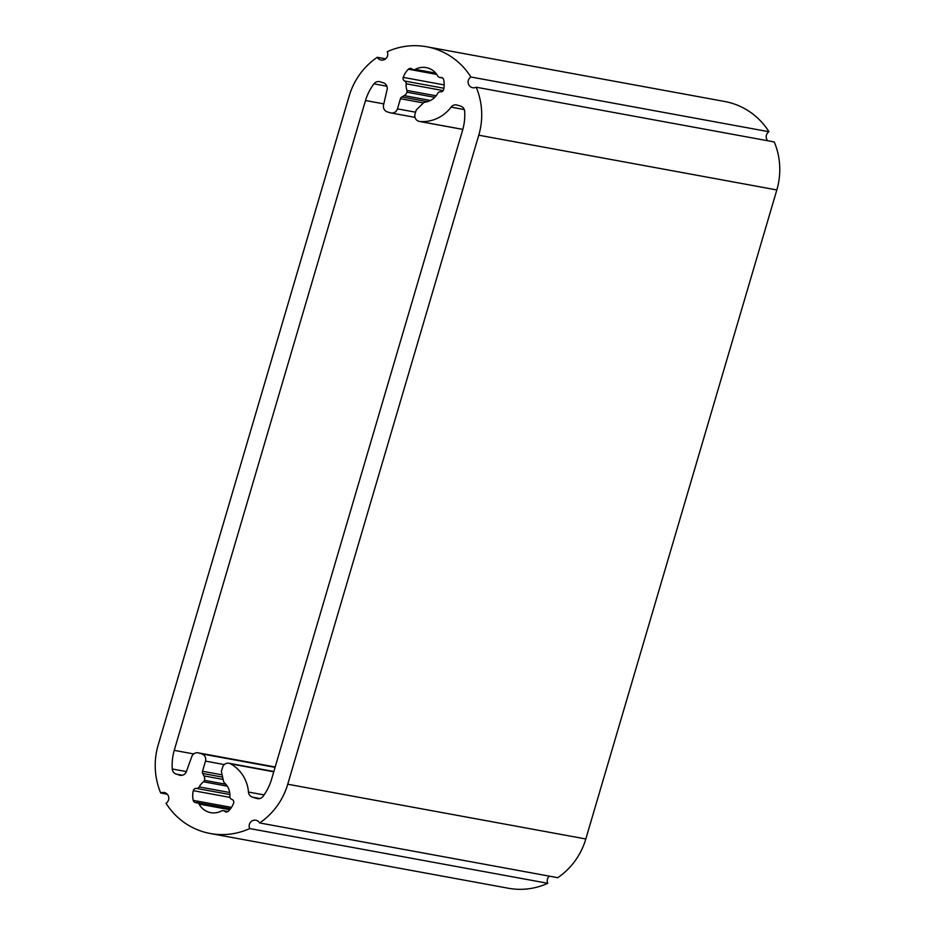 <?xml version="1.0" encoding="UTF-8"?>
<svg xmlns="http://www.w3.org/2000/svg" width="935" height="935" viewBox="0 0 935 935"><rect width="100%" height="100%" fill="white"/><g stroke="black" fill="none" stroke-linecap="round" stroke-linejoin="round"><path stroke-width="1.4" d="M462.568 130.304L271.547 779.334A52.512 50.747 100.4 0 1 262.98 796.433A5.832 5.633 100.4 0 1 256.891 798.502L252.45 797.158A5.832 5.633 100.4 0 1 248.465 792.05A35.846 34.642 -79.6 0 0 230.688 763.883A5.832 5.633 -79.6 0 0 222.553 767.378L221.56 770.744A2.922 2.817 -79.6 0 0 221.513 772.252L223.558 781.321A2.922 2.817 -79.6 0 0 224.47 782.864A16.561 16 100.4 0 1 229.87 796.433A2.922 2.817 -79.6 0 0 231.237 799.121L231.599 799.343A2.922 2.817 100.4 0 1 233.692 802.908A21.879 21.143 100.4 0 1 228.385 811.171A2.922 2.817 100.4 0 1 224.844 811.486L224.353 811.136A2.922 2.817 -79.6 0 0 221.478 810.961A17.508 16.912 100.4 0 1 210.737 812.644A17.508 16.912 100.4 0 1 199.073 804.053A2.922 2.817 -79.6 0 0 196.198 802.616L196.373 802.592A2.922 2.817 100.4 0 1 193.218 800.372A21.879 21.143 100.4 0 1 193.3 790.659A2.922 2.817 100.4 0 1 196.537 788.415L196.256 788.369A2.922 2.817 -79.6 0 0 199.202 786.919A17.508 16.912 100.4 0 1 203.456 781.789A2.922 2.817 -79.6 0 0 204.414 780.316A5.832 5.633 -79.6 0 0 203.982 775.921L202.708 773.479A2.922 2.817 100.4 0 1 202.509 771.258L205.49 761.113A5.832 5.633 -79.6 0 0 201.738 753.89L198.711 752.979A5.832 5.633 -79.6 0 0 191.78 756.59L186.427 771.457A5.832 5.633 100.4 0 1 178.527 774.788L176.259 774.098A5.832 5.633 100.4 0 1 172.274 768.991A52.512 50.747 100.4 0 1 174.237 750.361L365.503 100.513A52.512 50.747 100.4 0 1 373.93 83.834A5.832 5.633 100.4 0 1 380.019 81.777L383.257 82.747A5.832 5.633 100.4 0 1 387.102 89.631L383.549 105.036A5.832 5.633 -79.6 0 0 387.394 111.919L390.409 112.831A5.832 5.633 -79.6 0 0 397.457 108.869L400.437 98.724A2.922 2.817 100.4 0 1 401.816 96.983L404.2 95.639A5.832 5.633 -79.6 0 0 406.935 92.203A2.922 2.817 -79.6 0 0 406.924 90.438A17.508 16.912 100.4 0 1 406.141 83.788A2.922 2.817 -79.6 0 0 404.469 80.936L404.726 81.053A2.922 2.817 100.4 0 1 403.219 77.383A21.879 21.143 100.4 0 1 408.408 69.213A2.922 2.817 100.4 0 1 412.242 69.108L412.113 68.991A2.922 2.817 -79.6 0 0 415.292 69.377A17.508 16.912 100.4 0 1 426.196 67.612A17.508 16.912 100.4 0 1 437.779 76.051A2.922 2.817 -79.6 0 0 440.28 77.488L440.876 77.476A2.922 2.817 100.4 0 1 443.669 79.709A21.879 21.143 100.4 0 1 443.646 89.561A2.922 2.817 100.4 0 1 440.747 91.84L440.338 91.829A2.922 2.817 -79.6 0 0 437.744 93.325A17.508 16.912 100.4 0 1 425.004 102.172A2.922 2.817 -79.6 0 0 423.415 102.955L416.8 109.418A2.922 2.817 -79.6 0 0 416.028 110.704L415.035 114.058A5.832 5.633 -79.6 0 0 419.944 121.503A36.816 35.577 -79.6 0 0 451.091 107.139A5.832 5.633 100.4 0 1 457.18 105.082L460.663 106.134A5.832 5.633 100.4 0 1 464.648 111.242A52.512 50.747 100.4 0 1 462.568 130.304M264.079 794.914L248.465 792.05M229.905 794.551L196.537 788.415M181.659 775.36L178.527 774.788M443.903 88.252L404.726 81.053M478.767 135.201L287.746 784.231A70.02 67.659 100.4 0 1 259.661 822.952A5.832 5.633 -79.6 0 0 250.323 822.473A5.832 5.633 -79.6 0 0 249.715 828.562A70.02 67.659 100.4 0 1 210.305 833.506A70.02 67.659 100.4 0 1 166.021 803.258A5.832 5.633 -79.6 0 0 164.221 792.529A5.832 5.633 -79.6 0 0 160.727 793.044A70.02 67.659 100.4 0 1 158.167 745.055L349.187 96.024A70.02 67.659 100.4 0 1 377.261 57.304A5.832 5.633 -79.6 0 0 386.611 57.783A5.832 5.633 -79.6 0 0 387.219 51.706A70.02 67.659 100.4 0 1 426.617 46.75A70.02 67.659 100.4 0 1 470.901 76.997A5.832 5.633 -79.6 0 0 472.713 87.726A5.832 5.633 -79.6 0 0 476.207 87.212A70.02 67.659 100.4 0 1 478.767 135.201L776.833 189.945L585.813 838.976A70.02 67.659 100.4 0 1 557.739 877.696L259.661 822.952M549.394 876.165A5.832 5.633 -79.6 0 0 547.781 883.294L249.715 828.562M547.781 883.294A70.02 67.659 100.4 0 1 508.383 888.25L210.305 833.506M167.307 794.259L160.727 793.044M385.606 58.835L377.261 57.304M426.617 46.75L724.695 101.494A70.02 67.659 100.4 0 1 768.979 131.742L470.901 76.997M776.833 189.945A70.02 67.659 100.4 0 0 774.274 141.956L476.207 87.212M768.979 131.742A5.832 5.633 -79.6 0 0 767.693 140.741M258.083 798.724L256.891 798.502M259.942 798.537L252.45 797.158M273.768 771.796L230.688 763.883M227.1 811.896L224.844 811.486M227.579 811.732L224.353 811.136M229.765 809.698L199.073 804.053M231.471 807.396L193.218 800.372M229.963 797.391L193.3 790.659M229.694 792.518L199.202 786.919M227.287 786.171L203.456 781.789M225.838 784.255L204.414 780.316M223.138 779.439L203.982 775.921M222.612 777.125L202.708 773.479M222.098 774.858L202.509 771.258M224.342 764.585L205.49 761.113M275.077 767.354L201.738 753.89M198.126 752.827L275.182 766.981L198.711 752.979M182.395 775.232L176.259 774.098M186.381 771.585L172.274 768.991M193.697 753.937L174.237 750.361M383.817 103.878L365.503 100.513M386.891 86.219L373.93 83.834M415.584 112.2L397.457 108.869M423.426 102.944L400.437 98.724M427.365 101.681L401.816 96.983M430.439 100.466L404.2 95.639M434.74 97.31L406.935 92.203M436.096 95.791L406.924 90.438M443.19 90.601L406.141 83.788M444.195 84.91L403.219 77.383M436.762 74.426L408.408 69.213M435.757 73.14L415.292 69.377M442.384 77.885L440.28 77.488M441.998 77.687L440.876 77.476M462.837 129.381L419.944 121.503M464.286 109.559L451.091 107.139M585.813 838.976L287.746 784.231M273.85 771.515L229.005 763.276M227.93 811.533L223.266 810.68M230.513 808.752L197.121 802.627M195.45 802.581L230.337 808.985M415.011 117.378L391.005 112.971M436.365 73.877L413.48 69.669M442.512 77.967L439.707 77.453M462.825 129.416L419.383 121.433"/></g></svg>

